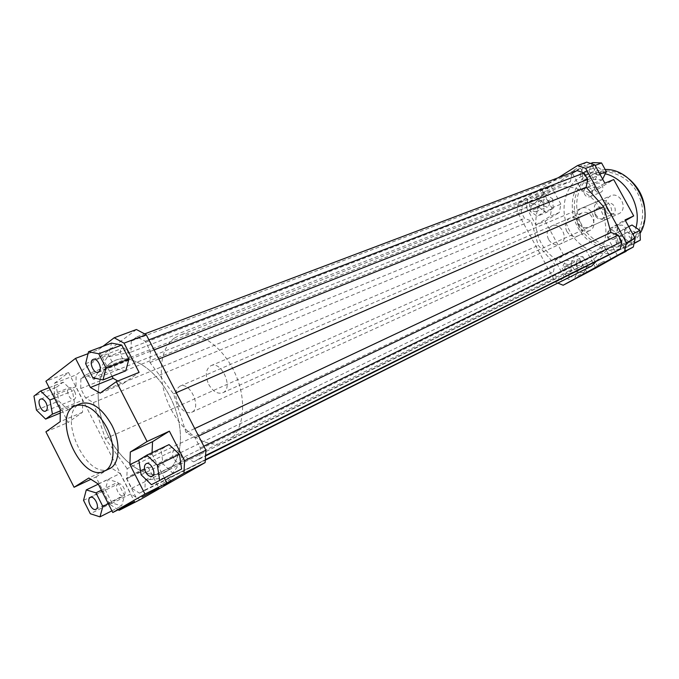 <?xml version="1.0" encoding="UTF-8"?>
<svg xmlns="http://www.w3.org/2000/svg" width="679" height="679" viewBox="0 0 679 679"><rect width="100%" height="100%" fill="white"/><g stroke="black" fill="none" stroke-linecap="round" stroke-linejoin="round"><path stroke-width="0.51" stroke-dasharray="3.4 2.55" d="M566.753 231.242C569.732 235.885 573.458 237.455 577.922 235.953C587.683 232.048 579.433 213.469 569.987 218.086C565.31 220.93 564.232 225.318 566.753 231.242M548.513 239.356C545.941 233.304 547.011 228.84 551.721 225.963C561.253 221.295 569.681 240.281 559.827 244.219C555.32 245.73 551.552 244.109 548.513 239.356M595.568 214.284C598.615 219.003 602.451 220.582 607.085 219.02C617.27 214.98 608.944 195.985 599.073 200.738C594.159 203.683 592.996 208.198 595.568 214.284M577.574 222.203C574.943 215.981 576.106 211.381 581.063 208.394C591.027 203.59 599.54 223.009 589.253 227.083C584.568 228.653 580.681 227.024 577.574 222.203M166.202 471.54C182.337 462.518 185.46 430.045 171.999 400.814C158.742 371.481 132.515 353.267 115.489 360.269C96.596 367.543 92.734 401.374 106.111 431.292C119.181 461.338 146.783 481.292 164.887 472.244L166.202 471.54M589.542 262.026C604.743 253.776 610.565 230.733 601.67 211.746C592.962 192.675 571.743 182.388 555.728 188.83C538.006 195.62 530.715 220.03 539.703 240.01C548.394 260.116 571.345 271.184 588.311 262.671L589.542 262.026M586.732 162.145L571.54 171.711L580.63 168.29L551.34 186.683L542.122 190.23L527.88 199.202L526.437 207.528L516.982 211.288L518.416 202.877L527.88 199.202M518.416 202.877L558.172 177.779M592.58 166.363L597.384 175.114L593.37 183.415L584.636 182.965L579.883 174.291L583.813 165.999L592.58 166.363L595.101 165.413M604.862 183.186L589.397 192.564L581.419 189.764L571.54 171.711M558.113 283.211L555.447 282.141L516.982 211.288M577.226 170.59L571.811 173.985L570.36 181.734L548.751 187.26L534.093 204.32L527.396 201.867L522.372 205.024L521.141 212.154L524.528 218.392L531.173 220.879L538.26 245.408L554.828 264.42L553.47 271.668L556.882 277.949L563.409 280.554M596.137 261.39L607.416 249.49L614.614 252.189M568.629 277.618L570.029 270.378L591.732 266.041M526.437 207.528L535.926 224.995L545.093 221.133L563.96 255.796L554.972 260.04L564.529 277.609L572.185 280.648M555.447 282.141L564.529 277.609M617.517 255.703L607.561 237.506L609.318 228.933L625.036 219.928M607.561 237.506L616.294 233.355L618.06 224.859L609.318 228.933M631.75 244.364L624.162 248.556L616.252 243.074L615.845 233.389L623.381 229.12L631.377 234.603L631.75 244.364L634.127 243.175M625.427 220.65L618.06 224.859M554.972 260.04L569.511 251.722L577.26 254.684L586.97 272.508M569.511 251.722L578.432 247.521L586.13 250.441L577.26 254.684M566.609 276.353L562.025 267.925L565.76 260.295L574.145 261.092L578.771 269.597L574.969 277.227L566.609 276.353L575.495 271.923L570.954 263.588L562.025 267.925M595.746 268.069L586.13 250.441M542.122 190.23L551.764 207.918L550.228 216.321L535.926 224.995M551.764 207.918L560.879 204.184L559.335 212.51L550.228 216.321M529.34 201.722L536.13 197.462L543.531 202.631L544.074 212.052L537.242 216.245L529.909 211.076L529.34 201.722L538.591 198.09L545.356 193.855L536.13 197.462M545.093 221.133L559.335 212.51M589.397 192.564L598.335 188.898L590.416 186.148L581.419 189.764M580.63 168.29L590.416 186.148M152.071 452.664L152.011 454.081L138.847 460.337M164.411 478.237L152.011 454.081M118.197 509.768L109.854 504.361L130.784 493.922L139.967 499.744M136.42 329.51L76.124 374.884L75.989 386.674L130.784 493.922M127.151 468.663L105.415 438.736L93.362 402.605L85.554 397.987L80.733 388.558L80.869 378.559L85.91 374.8L93.795 379.349L107.341 356.959L130.937 352.121L131.293 341.019L136.929 336.826L145.221 341.265L150.432 351.357L149.983 362.544L173.518 393.888L186.139 432.608L195.051 437.743L200.313 447.945L199.677 458.401L193.625 461.898L184.815 456.687L169.368 477.702L145.306 479.909L144.899 490.034L139.484 493.158L131.701 488.252L126.829 478.72L127.151 468.663L554.828 264.42M75.989 386.674L54.303 395.297L54.337 383.355L76.124 374.884M54.337 383.355L68.562 372.525L45.909 381.242M88.058 353.666L98.447 349.753L102.962 346.315M56.433 387.285L63.198 382.175L72.458 391.011L74.817 404.939L67.951 409.878L58.818 401.06L56.433 387.285L33.95 396.112M68.562 372.525L82.694 400.194L82.524 412.28L68.121 422.431L54.303 395.297M125.768 370.827L115.574 368.705L108.504 354.939L111.509 343.107M112.086 376.31L98.447 349.753M117.84 381.021L122.831 383.856L139.102 372.381M98.251 484.008L120.166 473.526L110.804 467.67L88.864 477.999M109.854 504.361L95.9 476.964L90.918 479.315M95.9 476.964L110.804 467.67M82.524 412.28L60.185 421.642M60.253 409.395L82.694 400.194M100.169 393.149L122.831 383.856M127.924 360.515L127.372 360.821C122.636 363.019 117.374 349.821 122.364 348.251C126.718 346.197 132.049 357.96 127.924 360.515M74.656 391.443C76.345 395.424 76.167 398.115 74.13 399.515C69.945 401.535 64.853 389.152 69.275 387.717C71.185 387.242 72.976 388.49 74.656 391.443M117.857 484.068L118.019 483.983C122.067 481.649 127.873 493.76 123.561 495.551C119.589 497.868 113.775 486.156 117.857 484.068M92.794 377.719L115.574 368.705M85.622 363.706L108.504 354.939M49.177 387.65L63.198 382.175M54.532 398.174L72.458 391.011M60.244 410.931L74.817 404.939M60.227 413.07L67.951 409.878M36.445 410.082L58.818 401.06M45.909 431.81L68.121 422.431M111.976 502.961L105.27 489.797L108.105 479.442L117.773 482.268L124.58 495.602L121.617 505.931L111.976 502.961L90.332 513.748M83.534 500.364L105.27 489.797M98.319 484.135L108.105 479.442M101.409 490.196L117.773 482.268M108.284 503.708L124.58 495.602M111.916 510.829L121.617 505.931M120.166 473.526L134.467 501.526M109.378 468.765C86.089 481.25 55.712 412.399 80.64 403.615M173.714 458.393C171.991 454.446 172.203 451.696 174.325 450.152C178.908 447.571 185.053 460.421 180.198 462.433C177.881 463.163 175.717 461.813 173.714 458.393M173.4 473.738L163.147 464.029L160.965 449.549L169.063 444.609M141.113 474.774L163.147 464.029M138.805 460.073L160.965 449.549M588.133 179.468L587.624 179.723C582.115 178.764 581.088 176.065 584.543 171.626C589.703 172.279 590.908 174.893 588.133 179.468M599.625 174.953C602.383 170.429 601.204 167.849 596.077 167.212C592.64 171.609 593.65 174.265 599.116 175.207L599.625 174.953M537.055 206.077C538.141 208.682 537.675 210.583 535.655 211.78C530.494 210.855 529.467 208.275 532.574 204.031L535.044 204.133L537.055 206.077M548.827 201.357L546.833 199.448L544.388 199.346C541.282 203.547 542.3 206.093 547.427 206.993C549.438 205.805 549.905 203.929 548.827 201.357M565.862 266.304L566.014 266.227C571.26 266.754 572.499 269.257 569.74 273.722C564.58 273.298 563.281 270.828 565.862 266.304M577.26 260.761C574.689 265.243 575.97 267.679 581.097 268.078C583.847 263.656 582.624 261.194 577.422 260.685L577.26 260.761M599.888 174.13L597.384 175.114M602.646 179.146L602.307 179.842L593.37 183.415M602.307 179.842L593.624 179.409L584.636 182.965M593.624 179.409L588.914 170.828L579.883 174.291M590.603 163.452L583.813 165.999M588.914 170.828L592.843 162.612M598.335 188.898L613.723 179.579M545.356 193.855L552.706 198.955L543.531 202.631M552.706 198.955L553.224 208.292L544.074 212.052M553.224 208.292L546.417 212.451L537.242 216.245M546.417 212.451L539.134 207.35L529.909 211.076M539.134 207.35L538.591 198.09M560.879 204.184L551.34 186.683M570.954 263.588L574.68 256.017L565.76 260.295M574.68 256.017L583.015 256.789L574.145 261.092M583.015 256.789L587.607 265.2L578.771 269.597M587.607 265.2L583.804 272.771L574.969 277.227M583.804 272.771L575.495 271.923M578.432 247.521L563.96 255.796M616.294 233.355L625.987 251.043M618.068 241.877C616.973 239.347 617.432 237.429 619.435 236.131C625.045 236.632 626.327 239.229 623.288 243.931C621.209 244.695 619.469 244.007 618.068 241.877M629.153 236.47C630.536 238.575 632.259 239.246 634.33 238.49C637.352 233.839 636.087 231.276 630.528 230.801C628.533 232.091 628.075 233.975 629.153 236.47M634.042 243.549L624.162 248.556M632.769 244.253L624.918 238.838L616.252 243.074M624.918 238.838L624.536 229.256L615.845 233.389M628.695 226.599L623.381 229.12M624.536 229.256L632.039 225.012M632.735 233.941L631.377 234.603M162.722 483.448L169.911 479.535L162.722 483.448M598.742 264.097L604.098 261.186L598.742 264.097M131.429 476.293L148.183 467.093C148.192 466.346 125.267 478.288 126.404 478.44L131.429 476.293M591.74 252.978L604.081 246.18L591.74 252.978M145.306 479.909L570.029 270.378M169.368 477.702L205.313 459.691M144.899 490.034L205.304 459.759M139.484 493.158L205.279 460.158M131.701 488.252L556.882 277.949M126.829 478.72L553.47 271.668M105.415 438.736L538.26 245.408M176.209 392.717L173.518 393.888M149.983 362.544L158.793 359.004M130.937 352.121L570.36 181.734M107.341 356.959L548.751 187.26M131.293 341.019L571.811 173.985M136.929 336.826L144.678 333.898M145.221 341.265L148.896 339.856M154.091 349.914L150.432 351.357M93.362 402.605L531.173 220.879M85.554 397.987L524.528 218.392M80.733 388.558L521.141 212.154M80.869 378.559L522.372 205.024M85.91 374.8L527.396 201.867M93.795 379.349L534.093 204.32M195.051 437.743L198.591 436.045M186.139 432.608L194.729 428.559M200.313 447.945L203.853 446.213M199.677 458.401L205.576 455.465M193.625 461.898L205.55 455.965M184.815 456.687L607.416 249.49M605.982 211.381C607.722 214.072 609.912 214.971 612.56 214.08C618.416 211.763 613.629 200.916 607.968 203.675C605.176 205.364 604.514 207.935 605.982 211.381M595.593 215.973C594.117 212.476 594.779 209.879 597.579 208.181C600.219 207.324 602.417 208.249 604.157 210.948C605.634 214.42 604.989 217.008 602.231 218.723C599.565 219.614 597.359 218.697 595.593 215.973M174.316 338.142C158.436 349.422 157.019 381.445 170.344 407.824C183.457 434.331 209.03 450.457 226.362 441.817C243.396 433.771 248.073 402.545 235.452 374.231C223.052 345.823 196.825 328.22 179.4 335.384L174.316 338.142M178.212 404.115C182.261 411.041 186.717 413.783 191.58 412.348C202.181 408.334 190.061 381.004 179.977 386.164C175.08 389.483 174.495 395.467 178.212 404.115M208.716 384.433C212.9 391.528 217.56 394.312 222.712 392.785C233.975 388.541 221.592 360.328 210.838 365.743C205.584 369.249 204.88 375.479 208.716 384.433M110.465 363.044C94.856 374.494 94.194 407.79 108.097 435.528C121.787 463.392 147.708 480.8 164.887 472.244C181.785 464.292 185.825 431.836 172.525 401.993C159.455 372.05 132.753 353.148 115.489 360.269L110.465 363.044M591.833 189.967C593.106 193.023 592.521 195.272 590.076 196.715C587.861 197.402 586.028 196.621 584.594 194.364C583.303 191.3 583.906 189.042 586.384 187.608C588.583 186.946 590.399 187.735 591.833 189.967M595.101 190.061C596.527 192.284 598.343 193.048 600.542 192.369C605.583 190.536 601.789 181.149 596.909 183.372C594.439 184.798 593.836 187.031 595.101 190.061M615.259 232.719C616.507 235.605 615.989 237.777 613.714 239.246C611.389 240.077 609.436 239.297 607.875 236.903C606.627 234 607.153 231.819 609.462 230.359C611.771 229.553 613.706 230.342 615.259 232.719M618.119 232.04C619.664 234.399 621.599 235.163 623.916 234.34C628.873 232.218 624.485 223.068 619.706 225.564C617.415 227.015 616.888 229.179 618.119 232.04M579.654 226.489C568.535 207.188 575.469 180.614 594.125 173.875C610.048 167.467 630.952 177.567 639.041 196.18C647.333 214.708 640.704 236.954 625.24 244.398C609.81 252.393 588.735 243.803 579.654 226.489M644.999 214.717C643.87 228.119 638.039 237.633 627.523 243.269C612.11 251.247 591.078 242.692 582.022 225.428C570.929 206.187 577.871 179.68 596.501 172.95C607.756 168.978 618.713 171.091 629.374 179.29M605.15 169.487L593.387 171.575C573.5 178.704 566.108 206.976 577.922 227.499C587.581 245.917 610.022 255.058 626.445 246.494C632.157 243.608 636.698 239.237 640.076 233.372M607.136 209.2C604.599 203.199 605.77 198.743 610.659 195.815C620.462 191.105 628.661 209.819 618.552 213.843C613.952 215.387 610.149 213.843 607.136 209.2M578.491 226.022C576.004 220.174 577.091 215.846 581.742 213.019C591.129 208.436 599.26 226.752 589.559 230.639C585.128 232.133 581.436 230.597 578.491 226.022M605.252 173.799C598.241 172.008 591.553 172.322 585.205 174.732C565.217 181.896 557.849 210.414 569.774 231.14C579.518 249.736 602.095 259.013 618.586 250.407C627.379 245.849 633.184 238.278 635.994 227.711M569.987 218.086L551.721 225.963M577.922 235.953L559.827 244.219M599.073 200.738L581.063 208.394M607.085 219.02L589.253 227.083M555.728 188.83L179.4 335.384M588.311 262.671L226.362 441.817M98.345 372.236L127.372 360.821M93.21 359.395L122.364 348.251M45.654 411.092L74.13 399.515M40.689 399.057L69.275 387.717M95.96 509.267L123.561 495.551M90.315 497.444L118.019 483.983M152.172 476.251L180.198 462.433M146.189 463.689L174.325 450.152M587.624 179.723L599.116 175.207M584.543 171.626L596.077 167.212M535.655 211.78L547.427 206.993M532.574 204.031L544.388 199.346M569.74 273.722L581.097 268.078M566.014 266.227L577.422 260.685M623.288 243.931L634.33 238.49M619.435 236.131L630.528 230.801M160.702 484.39L161.763 486.461M169.911 479.535L170.981 481.615M598.258 264.318L598.98 265.65M604.098 261.186L604.828 262.51M126.404 478.44L137.099 499.362M148.183 467.093L158.861 487.912M590.603 253.462L597.766 266.584M604.081 246.18L611.278 259.336M602.231 218.723L612.56 214.08M597.579 208.181L607.968 203.675M590.076 196.715L600.542 192.369M586.384 187.608L596.909 183.372M613.714 239.246L623.916 234.34M609.462 230.359L619.706 225.564M596.501 172.95L594.125 173.875M627.523 243.269L625.24 244.398M618.586 250.407L626.445 246.494M585.205 174.732L593.387 171.575M222.712 392.785L618.552 213.843M210.838 365.743L610.659 195.815M191.58 412.348L589.559 230.639M179.977 386.164L581.742 213.019"/><path stroke-width="1.02" d="M594.804 164.87L586.732 162.145L577.506 165.574L585.638 168.341L594.804 164.87L604.862 183.186L613.723 179.579L633.702 215.914L625.427 220.65M558.172 177.779L577.506 165.574M585.638 168.341L626.411 242.692L624.553 251.417L563.154 285.231L558.113 283.211M205.55 455.965L614.614 252.189L620.224 249.083L621.777 241.707L618.179 235.138L610.922 232.481L603.673 206.789L586.147 187.251L587.658 179.46L584.084 172.941L577.226 170.59L144.678 333.898M205.313 459.691L591.732 266.041L596.137 261.39M205.279 460.158L568.629 277.618M625.987 251.043L595.746 268.069L563.154 285.231M626.148 251.349L617.517 255.703L633.295 247.012L635.162 238.371L625.036 219.928L633.702 215.914M144.975 494.049L112.773 512.509L134.467 501.526L119.071 510.336L139.967 499.744L205.126 462.586L205.915 450.202L184.603 460.718L183.916 473.271L166.864 483.015L144.975 494.049L129.901 464.589L130.317 452.019L152.537 441.673L152.071 452.664M129.901 464.589L138.847 460.337M166.864 483.015L164.411 478.237M119.071 510.336L118.197 509.768M142.047 497.045L158.861 487.912L142.047 497.045M163.783 485.519L170.981 481.615L163.783 485.519M183.916 473.271L205.126 462.586M146.248 334.73L136.42 329.51L114.174 337.777L124.036 343.141L146.248 334.73L205.915 450.202M90.918 479.315L74.07 487.276L45.909 431.81L60.185 421.642L60.253 409.395L45.909 381.242L75.539 358.376L88.058 353.666M102.962 346.315L114.174 337.777M124.036 343.141L139.102 372.381L116.33 381.632L147.08 441.511L169.385 431.165L184.603 460.718M121.736 345.051L128.917 359.004L125.768 370.827L102.996 379.951L106.043 367.976L98.752 353.767L121.736 345.051L111.509 343.107L88.525 351.73L85.622 363.706L92.794 377.719L102.996 379.951M117.84 381.021L113.121 378.33L112.086 376.31M112.773 512.509L98.251 484.008L88.864 477.999L74.07 487.276M113.121 378.33L90.426 387.471L100.169 393.149L116.33 381.632M624.553 251.417L633.295 247.012M635.162 238.371L626.411 242.692M98.888 371.939L98.345 372.236C93.643 374.443 88.245 360.948 93.21 359.395C97.53 357.341 102.979 369.376 98.888 371.939M46.087 402.893C47.81 406.959 47.666 409.692 45.654 411.092C41.504 413.112 36.293 400.474 40.689 399.057C42.573 398.59 44.373 399.872 46.087 402.893M90.154 497.529L90.315 497.444C94.33 495.127 100.254 507.502 95.96 509.267C92.03 511.576 86.106 499.608 90.154 497.529M106.043 367.976L128.917 359.004M98.752 353.767L88.525 351.73M90.426 387.471L75.539 358.376M40.655 390.985L33.95 396.112L36.445 410.082L45.629 419.096L52.436 414.139L49.957 399.999L40.655 390.985L49.177 387.65M49.957 399.999L54.532 398.174M52.436 414.139L60.244 410.931M45.629 419.096L60.227 413.07M83.534 500.364L90.332 513.748L99.974 516.855L102.843 506.415L95.943 492.852L86.275 489.899L83.534 500.364M86.275 489.899L98.319 484.135M95.943 492.852L101.409 490.196M102.843 506.415L108.284 503.708M99.974 516.855L111.916 510.829M75.522 405.719L80.64 403.615C91.512 400.771 101.858 407.867 111.679 424.893C121.159 442.81 119.827 464.453 109.378 468.765L104.379 471.124C81.115 483.601 50.628 414.487 75.522 405.719C86.386 402.893 96.741 410.023 106.595 427.125C116.109 445.11 114.81 466.821 104.379 471.124M130.317 452.019L147.08 441.511M145.654 472.066C143.897 468.026 144.075 465.234 146.189 463.689C150.738 461.109 157.01 474.256 152.172 476.251C149.872 476.964 147.699 475.563 145.654 472.066M181.616 469.002L151.434 484.713L181.616 469.002L179.46 454.344L169.063 444.609L146.859 455.134L138.805 460.073L141.113 474.774L151.434 484.713M159.607 479.985L157.341 465.107L146.859 455.134M157.341 465.107L179.46 454.344M152.537 441.673L169.385 431.165M590.603 163.452L592.843 162.612L601.56 162.96L606.313 171.609L599.888 174.13M601.56 162.96L595.101 165.413M606.313 171.609L602.646 179.146M628.695 226.599L632.039 225.012L639.966 230.427L640.322 240.086L634.042 243.549M640.322 240.086L634.127 243.175M639.966 230.427L632.735 233.941M598.886 266.066L611.278 259.336L598.886 266.066M599.464 265.43L604.828 262.51L599.464 265.43M205.304 459.759L568.62 277.669M603.673 206.789L176.209 392.717M158.793 359.004L586.147 187.251M148.896 339.856L584.084 172.941M587.658 179.46L154.091 349.914M198.591 436.045L618.179 235.138M194.729 428.559L610.922 232.481M203.853 446.213L621.777 241.707M205.576 455.465L620.224 249.083M629.374 179.29C640.068 188.677 645.271 200.492 644.999 214.717M640.076 233.372C655.49 208.979 633.176 168.384 605.15 169.487M635.994 227.711C641.986 205.958 626.361 178.687 605.252 173.799"/></g></svg>
